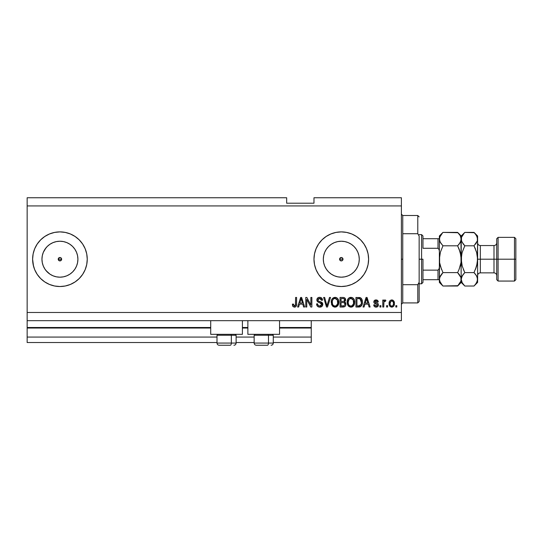 <?xml version="1.0" encoding="UTF-8"?>
<svg xmlns="http://www.w3.org/2000/svg" width="543" height="543" viewBox="0 0 543 543"><rect width="100%" height="100%" fill="white"/><g stroke="black" fill="none" stroke-linecap="round" stroke-linejoin="round"><path stroke-width="0.81" d="M311.248 342.524L273.278 342.524L311.248 342.524L311.248 337.06L273.278 337.06L311.248 337.06L311.248 328.047L279.557 328.047L311.248 328.047L311.248 342.524M254.151 342.524L236.124 342.524L254.151 342.524M217.003 342.524L27.15 342.524L217.003 342.524M254.151 337.06L236.124 337.06L254.151 337.06M217.003 337.06L27.15 337.06L27.15 342.524L27.15 337.06L217.003 337.06M247.873 328.047L242.409 328.047L247.873 328.047M210.718 328.047L27.15 328.047L27.15 337.06L27.15 327.497L210.718 327.497L27.15 327.497L27.15 328.047L210.718 328.047M311.248 327.497L311.248 328.047L311.248 327.497L279.557 327.497L311.248 327.497L311.248 320.669L311.248 327.497M247.873 327.497L242.409 327.497L247.873 327.497M27.15 320.669L27.15 327.497L27.15 320.669L401.392 320.669L27.15 320.669L27.15 312.476L401.392 312.476L401.392 205.94L27.15 205.94L27.15 320.669M340.61 257.64L339.728 258.522L341.296 257.497L340.678 257.613M339.701 258.59L339.701 259.825M340.678 260.796L341.296 260.911A1.71 1.71 0 0 1 339.585 259.208A1.71 1.71 0 0 1 341.296 257.497L342.504 258L342.871 259.859L341.947 260.783L340.088 260.416L340.61 260.769M339.728 259.893L340.088 260.416L339.721 258.549M58.352 258.549L58.352 259.859L59.934 260.911A1.71 1.71 0 0 1 58.223 259.208A1.71 1.71 0 0 1 59.934 257.497L58.352 258.549L59.934 257.497L61.135 258L61.637 259.208L60.585 260.783L59.275 260.783L58.352 259.859L58.352 258.556L59.275 257.633M49.942 244.262L47.221 246.495L44.988 249.223L47.221 246.495L49.942 244.262L53.051 242.599L56.424 241.581L59.934 241.235A17.973 17.973 0 0 1 77.907 259.208A17.973 17.973 0 0 1 59.934 277.181A17.973 17.973 0 0 1 41.954 259.208A17.973 17.973 0 0 1 59.934 241.235L63.436 241.581L66.809 242.599L69.918 244.262L72.64 246.495L74.873 249.223L76.536 252.332L77.561 255.699L77.907 259.208L77.561 262.717L76.536 266.084L74.873 269.192L72.64 271.914L69.918 274.154L66.809 275.817L63.436 276.835L59.934 277.181L56.424 276.835L53.051 275.817L49.942 274.154L47.221 271.914L44.988 269.192L43.325 266.084L42.3 262.717L41.954 259.208L42.3 255.699L43.325 252.332L45.999 247.852M337.787 276.835L341.296 277.181A17.973 17.973 0 0 1 323.323 259.208A17.973 17.973 0 0 1 341.296 241.235L344.798 241.581L348.172 242.599L351.28 244.262L354.002 246.495L356.242 249.223L357.898 252.332L358.923 255.699L359.269 259.208L358.923 262.717L357.898 266.084L356.242 269.192L354.002 271.914L351.28 274.154L348.172 275.817L344.798 276.835L341.296 277.181L337.787 276.835L334.413 275.817L331.311 274.154L328.583 271.914L326.35 269.192L324.687 266.084L323.669 262.717L323.323 259.208L323.669 255.699L324.687 252.332L326.35 249.223L328.583 246.495L331.311 244.262L334.413 242.599L337.787 241.581L341.296 241.235A17.973 17.973 0 0 1 359.269 259.208A17.973 17.973 0 0 1 341.296 277.181L344.798 276.835M341.282 231.888A27.32 27.32 0 0 0 321.992 239.877M314.506 264.55A27.32 27.32 0 0 0 318.571 274.371L316.06 269.661L314.506 264.536L313.976 259.208L314.506 253.88L316.06 248.755L318.585 244.031L321.979 239.891A27.32 27.32 0 0 0 318.592 244.017M318.571 244.045A27.32 27.32 0 0 0 314.506 253.866M314.499 253.893A27.32 27.32 0 0 0 313.976 259.181M313.976 259.235A27.32 27.32 0 0 0 314.499 264.522M318.592 274.398A27.32 27.32 0 0 0 321.965 278.511L318.585 274.385M321.992 278.539A27.32 27.32 0 0 0 341.282 286.528M321.979 239.891L326.119 236.497L330.843 233.972L335.968 232.418L341.296 231.888A27.32 27.32 0 0 1 368.609 259.208A27.32 27.32 0 0 1 341.296 286.528A27.32 27.32 0 0 1 313.976 259.208A27.32 27.32 0 0 1 341.296 231.888L346.624 232.418L351.749 233.972L356.473 236.497L360.613 239.891L364.007 244.031L366.532 248.755L368.086 253.88L368.609 259.208L368.086 264.536L366.532 269.661L364.007 274.385L360.613 278.525L356.473 281.919L351.749 284.444L346.624 285.998L341.296 286.528L335.968 285.998L330.843 284.444L326.119 281.919L321.979 278.525M44.757 281.919L40.616 278.525L37.216 274.385L34.691 269.661L33.137 264.536L32.614 259.208A27.32 27.32 0 0 1 34.684 248.775L37.216 244.031L40.616 239.891L44.757 236.497L49.474 233.972L54.599 232.418L59.934 231.888L65.262 232.418L70.386 233.972L75.104 236.497L79.244 239.891L82.645 244.031L85.17 248.755L86.724 253.88L87.247 259.208L86.724 264.536L85.17 269.661L82.645 274.385L79.244 278.525L75.104 281.919L70.386 284.444L65.262 285.998L59.934 286.528L54.599 285.998L49.474 284.444L44.757 281.919A27.32 27.32 0 0 0 59.934 286.528A27.32 27.32 0 0 1 32.614 259.208A27.32 27.32 0 0 1 59.934 231.888A27.32 27.32 0 0 0 44.764 236.49M44.743 236.497A27.32 27.32 0 0 0 34.704 248.728A27.32 27.32 0 0 1 44.492 236.673A27.32 27.32 0 0 0 34.704 248.728M34.684 248.775A27.32 27.32 0 0 0 34.684 269.633A27.32 27.32 0 0 1 32.614 259.208L33.137 253.88L34.691 248.755L37.216 244.031M34.704 269.688A27.32 27.32 0 0 0 44.492 281.742A27.32 27.32 0 0 1 34.704 269.688A27.32 27.32 0 0 0 44.743 281.912M210.718 334.332L210.718 320.669L210.718 334.332L242.409 334.332L242.409 320.669L242.409 334.332L210.718 334.332M279.557 334.332L279.557 320.669L279.557 334.332L247.873 334.332L279.557 334.332M247.873 320.669L247.873 334.332L247.873 320.669M338.527 300.184L338.601 304.039L336.965 306.544L334.196 307.046L332.75 306.266L331.597 304.487L331.413 300.605L332.072 298.976L333.334 297.761L336.3 297.564L337.726 298.636L338.52 300.164M354.423 300.184L354.491 304.039L352.862 306.544L350.092 307.046L348.647 306.266L347.493 304.487L347.303 300.605L347.961 298.976L349.23 297.761L352.197 297.564L353.615 298.636L354.416 300.164M27.15 197.747L286.663 197.747L27.15 197.747L27.15 205.94L401.392 205.94L401.392 197.747L313.976 197.747L401.392 197.747L401.392 312.476L27.15 312.476L27.15 197.747M306.775 307.012L306.775 299.403L306.775 307.012L305.784 307.012L305.784 297.449L306.843 297.449L310.874 305.071L310.874 297.449L311.865 297.449L311.865 307.012L310.806 307.012L306.775 299.403L310.806 307.012L311.865 307.012L311.865 297.449L310.874 297.449L310.874 305.071L306.843 297.449L305.784 297.449L305.784 307.012L306.775 307.012L305.784 307.012L305.784 297.449L306.843 297.449M322.793 304.351L321.918 306.415L319.46 307.128L317.458 306.245L316.583 303.91L317.58 303.781L318.083 305.241L319.42 305.981L320.913 305.818L321.768 304.738L321.313 303.299L318.001 302.044L317.017 300.931L316.936 299.152L318.062 297.7L320.18 297.367L322.019 298.446L322.549 300.184L321.551 300.306L321.022 298.935L319.474 298.446L318.137 299.037L317.845 300.231L318.476 301.182L321.938 302.437L322.793 304.351L321.32 302.071L318.137 300.937L317.825 299.967L319.644 298.446L321.551 300.306L322.549 300.184C322.406 298.365 321.429 297.415 319.61 297.326C317.899 297.394 316.976 298.263 316.834 299.946C316.997 301.446 317.859 302.322 319.413 302.573L321.802 304.379L319.868 306.021C318.469 305.933 317.709 305.186 317.58 303.781L316.583 303.91C316.705 305.933 317.77 307.012 319.779 307.134L319.779 307.134C321.612 307.087 322.617 306.157 322.793 304.351L322.773 303.992M327.375 304.385L329.499 297.449L330.531 297.449L327.517 307.012L326.492 307.012L323.635 297.449L324.653 297.449L326.954 305.892L329.499 297.449L330.531 297.449L329.499 297.449L326.954 305.892L324.653 297.449L323.635 297.449L326.492 307.012L327.517 307.012L326.492 307.012L323.635 297.449L324.653 297.449L326.737 305.03M387.607 305.648L387.607 307.012L386.616 307.012L386.616 305.648L387.607 305.648L386.616 305.648L386.616 307.012L387.607 307.012L386.616 307.012L386.616 305.648L387.607 305.648L387.607 307.012L387.607 305.648M391.931 307.134L391.768 307.134C393.682 306.761 394.571 305.533 394.442 303.462L393.899 305.933L392.406 307.06L390.566 306.822L389.385 305.39L389.317 301.874L390.057 300.618L391.143 300.007L393.458 300.612L394.442 303.462C394.523 301.467 393.627 300.286 391.768 299.933C389.881 300.299 388.992 301.494 389.1 303.537C388.998 305.566 389.888 306.768 391.768 307.134L391.612 307.128M294.985 307.08L293.077 306.625L292.372 304.155L293.369 304.032L294.163 305.967L295.412 305.451L295.602 297.449L296.593 297.449L296.526 305.037L295.921 306.544L294.435 307.134C296.064 306.815 296.783 305.75 296.593 303.937L296.593 297.449L295.602 297.449L295.473 305.295L294.482 306.021L293.369 304.032L292.372 304.155L292.942 306.462L294.218 307.128M364.061 307.012L364.889 304.155L364.061 307.012L363.023 307.012L366.077 297.449L367.048 297.449L370.102 307.012L369.07 307.012L368.235 304.155L364.889 304.155L368.235 304.155L369.07 307.012L370.102 307.012L367.048 297.449L366.077 297.449L363.023 307.012L364.061 307.012L363.023 307.012L366.077 297.449L367.048 297.449L370.102 307.012L369.07 307.012M376.075 307.134L376.068 307.134C377.528 307.08 378.315 306.333 378.423 304.894L378.057 306.198L376.978 307.005L375.396 307.066L374.412 306.537L373.699 304.901L374.697 304.779L375.118 305.777L376.136 306.143L377.032 305.885L377.426 305.064L377.154 304.392L374.025 302.77L373.862 301.501L374.473 300.428L376.238 299.94L377.894 300.741L378.295 301.922L377.304 302.044L376.93 301.209L376.068 300.931L375.24 301.094L374.826 301.86L377.813 303.381L378.423 304.894C378.308 303.632 377.582 302.919 376.245 302.756L374.819 301.779L376.068 300.931L377.304 302.044L378.295 301.922C378.111 300.618 377.358 299.96 376.027 299.933C374.69 299.953 373.957 300.612 373.828 301.915C374.073 303.17 374.88 303.883 376.265 304.046L377.426 305.064L376.136 306.143L374.697 304.779L373.699 304.901C373.883 306.32 374.67 307.066 376.068 307.134L375.844 307.128M380.908 305.648L380.908 307.012L379.91 307.012L379.91 305.648L380.908 305.648L379.91 305.648L379.91 307.012L380.908 307.012L379.91 307.012L379.91 305.648L380.908 305.648L380.908 307.012L380.908 305.648M384.933 299.933L385.869 300.306L385.496 301.297L384.824 301.175L383.935 301.989L383.758 307.012L382.767 307.012L382.767 300.062L383.758 300.062L383.758 301.168L384.709 299.967L385.869 300.306L385.496 301.297L384.084 301.63L383.758 303.408L383.935 301.989L384.824 301.175L385.496 301.297L385.869 300.306L384.933 299.933L383.758 301.168L383.758 300.062L382.767 300.062L382.767 307.012L383.758 307.012L382.767 307.012L382.767 300.062L383.758 300.062M396.797 305.648L396.797 307.012L395.806 307.012L395.806 305.648L396.797 305.648L395.806 305.648L395.806 307.012L396.797 307.012L395.806 307.012L395.806 305.648L396.797 305.648L396.797 307.012L396.797 305.648M362.398 301.833L362.011 304.718L360.762 306.503L355.943 307.012L355.943 297.449L360.769 297.924L361.964 299.532L362.405 302.179C362.561 300.143 361.814 298.63 360.165 297.625L355.943 297.449L355.943 307.012L358.767 307.012L355.943 307.012L355.943 297.449M343 307.012C344.846 306.999 345.81 306.062 345.891 304.202L345.47 305.865L344.676 306.673L340.054 307.012L340.054 297.449L343.522 297.476L344.893 298.039L345.626 300.15L344.574 301.86L345.592 302.818L345.891 304.202L344.574 301.86L345.64 299.858C345.497 298.263 344.622 297.462 343.02 297.449L340.054 297.449L340.054 307.012L343 307.012L340.054 307.012L340.054 297.449L343.76 297.51M298.623 307.012L299.458 304.155L298.623 307.012L297.584 307.012L300.639 297.449L301.609 297.449L304.664 307.012L303.632 307.012L302.797 304.155L299.458 304.155L302.797 304.155L303.632 307.012L304.664 307.012L301.609 297.449L300.639 297.449L297.584 307.012L298.623 307.012L297.584 307.012L300.639 297.449L301.609 297.449L304.664 307.012L303.632 307.012M33.137 253.88L32.614 259.208L33.537 266.246M42.598 238.092L40.616 239.891M401.392 320.669L401.392 312.476L401.392 320.669M286.663 203.211L286.663 197.747L286.663 203.211L313.976 203.211L286.663 203.211M313.976 197.747L313.976 203.211L313.976 197.747M342.857 258.522L342.504 258L343 259.208L342.504 260.416L341.296 260.911L340.088 260.416L339.714 258.556L340.644 257.633L341.947 257.633M61.135 260.416L59.275 260.783L58.223 259.208L61.637 259.208L60.585 260.783L61.135 260.416M292.772 306.198L292.48 305.342M292.378 304.46L293.369 304.032L293.464 304.976M294.32 306.008L294.679 306.001M294.401 306.014L295.562 304.847M295.412 305.451L295.596 304.338M295.602 297.449L296.593 297.449L296.593 303.937M296.234 306.089L296.498 305.2M296.444 305.465L296.315 305.885M295.928 306.537L295.501 306.876M295.921 306.544L295.216 307.012M366.477 298.901L366.118 300.259L366.566 298.446L367.903 303.042L365.222 303.042L366.118 300.259L365.222 303.042L367.903 303.042L366.471 298.921M367.007 300.089L366.905 299.743M373.923 305.763L373.794 305.349M373.74 305.125L374.697 304.779L374.819 305.309M374.846 305.37L375.593 306.062M375.81 306.116L376.374 306.13M377.405 305.295L377.1 304.358M377.202 304.433L376.265 304.046M374.025 302.77L373.876 302.356M373.862 301.501L374.073 300.917M376.856 300.048L377.249 300.204M378.295 301.922L377.304 302.044L377.08 301.385M376.503 300.978L375.423 301.012M374.935 301.372L375.498 302.512M375.905 302.648L374.819 301.779L376.251 302.756M376.645 302.879L377.039 303.008M377.446 303.17L377.962 303.517M378.172 306.001L377.466 306.775M376.245 302.756L375.6 302.553M374.616 303.415L375.423 303.775M383.996 301.806L384.573 301.222M383.935 301.989L383.86 302.336M383.758 307.012L383.758 303.408M390.057 306.435L389.664 305.947M389.392 305.404L389.216 304.786M389.209 304.772L389.127 304.168M389.317 301.867L389.467 301.474M392.094 299.953L392.589 300.069M393.465 300.618L394.137 301.636M394.32 302.254L394.408 302.838M394.435 303.781L394.327 304.738M393.885 305.947L393.505 306.422M392.962 300.238L392.385 300.007M390.987 301.161L390.091 303.53C389.976 302.152 390.526 301.284 391.741 300.931C392.996 301.263 393.56 302.132 393.444 303.53L393.241 302.112M393.376 304.413L393.444 303.53C393.56 304.908 393.01 305.777 391.795 306.143L392.474 305.953M390.207 304.643L390.105 303.965M392.813 301.406L391.259 301.019M393.281 302.241L392.922 301.528M393.118 301.84L392.372 301.073M392.216 306.076L393.132 305.207L393.444 303.747M390.634 305.566L391.795 306.143C390.539 305.804 389.976 304.935 390.091 303.53L390.105 303.103M359.412 297.483L358.862 297.455M360.776 297.931L361.265 298.372M361.421 298.555L361.658 298.915M362.31 300.842L362.378 301.48M358.984 307.005L358.767 307.012C361.36 306.619 362.575 305.01 362.405 302.179L362.405 302.179M362.242 303.897L362.12 304.399M359.615 306.944L360.661 306.571M359.561 306.951L359.195 306.999M359.622 306.944L360.043 306.843M361.156 300.238L361.346 301.08M361.407 301.922L361.339 303.279M359.575 305.804L361.027 304.501L358.645 305.892L359.907 305.709M356.941 305.892L356.941 298.569L359.968 298.759L356.941 298.569L356.941 305.892L358.645 305.892L356.941 305.892M360.885 299.641L359.968 298.759L361.407 302.465M347.133 302.356L348.097 305.634L350.921 307.134L353.731 305.675L354.708 302.241C354.776 299.458 353.513 297.822 350.921 297.326C348.28 297.835 347.018 299.512 347.133 302.356M347.472 304.447L347.357 304.087M347.14 301.915L347.303 300.605M348.226 298.616L348.769 298.08M349.237 297.761L349.624 297.571M350.052 297.428L350.473 297.354M351.783 297.435L352.183 297.564M352.583 297.754L353.371 298.358M353.853 298.955L354.084 299.363M354.504 300.483L354.192 299.587M354.606 300.951L354.66 301.379M354.654 303.143L354.498 304.019M354.43 304.263L354.097 305.085M353.982 305.295L354.192 304.894M353.181 306.293L352.543 306.747M352.129 306.931L352.509 306.761M352.102 306.938L351.409 307.107M351.124 307.128L350.71 307.128M350.086 307.039L348.647 306.266M348.355 305.967L347.859 305.275M347.147 302.79L347.181 303.225M353.405 298.392L353.018 298.039M351.117 298.453L349.095 299.2L350.255 298.528M353.126 299.716L351.674 298.555L352.645 299.132M349.135 299.166L348.124 302.376C347.968 300.164 348.905 298.86 350.934 298.446L353.296 300.048L353.71 302.213C353.819 304.351 352.889 305.621 350.907 306.021L352.176 305.682L353.595 303.496M353.378 304.256L352.176 305.682M350.276 305.94L350.907 306.021C348.986 305.648 348.063 304.433 348.124 302.376L348.45 304.256L348.131 302.03L348.545 300.001M348.321 300.639L348.436 300.265L348.321 300.639M353.541 300.781L352.902 299.403M353.588 303.53L353.215 299.879M353.649 301.311L353.561 300.842M348.443 304.25L349.129 305.275M344.52 297.768L344.88 298.032M345.219 298.44L345.443 298.854M345.572 300.455L344.574 301.86M344.737 301.935L345.172 302.247M345.457 302.58L345.803 303.394M345.477 305.858L345.131 306.32M345.117 306.333L344.69 306.666M344.853 304.691L343.977 305.777L344.853 304.691L344.764 303.476L343.997 302.689L342.877 302.539C344.119 302.458 344.791 303.014 344.893 304.216C344.791 303.014 344.119 302.458 342.877 302.539L341.045 302.539L342.877 302.539M343.563 298.616L341.045 298.569L341.045 301.426L343.78 301.331L344.649 300.014L343.78 301.331L341.045 301.426L341.045 298.569L342.674 298.569C343.862 298.419 344.52 298.901 344.649 300.014L344.337 299.01L343.101 298.575M342.803 301.426L344.018 301.236M343.78 301.331L344.608 300.435L344.52 299.315M341.045 305.892L341.045 302.539L341.045 305.892L343.977 305.777L341.045 305.892M344.608 300.435L344.649 300.014M343.027 298.575L342.674 298.569M331.237 302.356L332.207 305.634L335.024 307.134L337.834 305.675L338.812 302.241C338.88 299.458 337.624 297.822 335.031 297.326C332.384 297.835 331.121 299.512 331.237 302.356L331.25 301.915M331.603 304.501L331.461 304.08M331.278 301.453L331.413 300.598M332.099 298.935L335.031 297.326M335.886 297.435L337.468 298.351M337.956 298.949L338.18 299.342M338.615 300.489L338.303 299.587M338.71 300.951L338.764 301.372M338.812 302.241L338.764 303.15M338.696 303.598L338.608 304.019M338.533 304.263L338.208 305.078M335.228 307.128L334.814 307.128M334.542 307.107L332.757 306.272M335.846 307.046L336.239 306.931M337.508 298.392L336.694 297.754M335.228 298.453L334.04 298.636M337.23 299.716L335.784 298.555L336.755 299.132M332.404 300.727L332.228 302.376C332.078 300.164 333.015 298.86 335.038 298.446L337.4 300.048L337.821 302.213C337.929 304.351 336.993 305.621 335.017 306.021L336.287 305.682L337.705 303.496M337.481 304.256L336.287 305.682M334.379 305.94L335.017 306.021C333.097 305.648 332.167 304.433 332.228 302.376L332.554 304.256L332.255 301.691M332.655 300.001L332.289 301.358M333.205 299.2L332.784 299.743M333.741 298.779L334.366 298.528M333.239 299.166L332.431 300.618M337.651 300.781L337.013 299.403M337.698 303.53L337.318 299.879M337.753 301.311L337.665 300.842M332.554 304.25L333.239 305.275M332.859 304.827L333.524 305.526M326.954 305.892L326.852 305.465M327.517 307.012L330.531 297.449L327.517 307.012M318.503 306.924L318.076 306.727M317.458 306.245L317.078 305.763M316.583 303.91L317.58 303.781M317.852 304.881L318.076 305.227M319.42 305.981L318.592 305.675M319.868 306.021L320.227 306.001M321.795 304.562L321.755 303.978M321.184 303.198L320.587 302.926M318.436 297.516L317.316 298.365M318.578 297.469L319.074 297.36M320.194 297.367L321.327 297.781M321.721 298.093L322.488 299.6L321.721 298.093M322.528 299.892L321.551 300.306L321.504 299.933M321.137 299.064L321.354 299.437M320.017 298.467L320.988 298.901M320.003 298.467L319.311 298.46M318.592 298.664L318.225 298.935M317.838 299.804L318.3 301.073L317.825 299.967M318.476 301.182L319.196 301.453M318.863 301.345L319.427 301.514M320.092 301.684L320.499 301.793M322.223 302.709L322.576 303.259M322.42 302.974L322.705 303.625M322.78 304.643L322.298 305.974M322.284 305.994L321.999 306.34M321.904 306.428L321.273 306.843M318.028 306.7L318.524 306.931M321.449 306.754L321.918 306.415M320.384 298.548L320.77 298.731M310.874 297.449L311.865 297.449L311.865 307.012L310.806 307.012M300.815 299.811L301.127 298.446L302.471 303.042L299.784 303.042L300.679 300.259L299.784 303.042L302.471 303.042L301.379 299.431M301.575 300.089L301.474 299.743M301.127 298.446L300.937 299.356M366.681 298.942L366.566 298.446M391.958 300.944L391.53 300.944M390.974 305.885L391.367 306.082M391.578 306.13L392.005 306.13M360.667 305.152L361.21 303.937M361.278 303.646L361.366 303.055M361.36 301.195L361.238 300.523M361.068 300.014L360.708 299.376M360.382 299.017L359.812 298.698M359.642 298.657L358.618 298.569M350.934 298.446L350.595 298.467M349.095 299.2L348.681 299.743M348.755 304.827L349.414 305.519M350.588 306.001L351.24 306.001M353.683 302.872L353.656 301.385M335.038 298.446L334.698 298.467M334.698 306.001L335.35 306.001M337.794 302.872L337.766 301.385M45.999 270.563L49.942 274.154M65.241 232.411A27.32 27.32 0 0 0 59.947 231.888A27.32 27.32 0 0 1 87.247 259.208A27.32 27.32 0 0 1 59.934 286.528A27.32 27.32 0 0 0 65.241 286.005M65.275 285.998A27.32 27.32 0 0 0 85.163 269.674M85.176 269.647A27.32 27.32 0 0 0 85.176 248.769M85.163 248.742A27.32 27.32 0 0 0 65.275 232.418M341.309 286.528A27.32 27.32 0 0 0 346.617 285.998M346.631 285.998A27.32 27.32 0 0 0 356.452 281.932M356.486 281.912A27.32 27.32 0 0 0 368.086 264.536L368.609 259.208M368.086 253.88A27.32 27.32 0 0 0 356.486 236.504M356.452 236.483A27.32 27.32 0 0 0 346.631 232.418M346.617 232.411A27.32 27.32 0 0 0 341.309 231.888M364.007 244.031L360.613 239.891M351.28 274.154L354.002 271.914L356.242 269.192M358.923 262.717L359.269 259.208L358.923 255.699M356.242 249.223L354.002 246.495L351.28 244.262M344.798 241.581L341.296 241.235L337.787 241.581M331.311 244.262L328.583 246.495L326.35 249.223M323.669 255.699L323.323 259.208L323.669 262.717M326.35 269.192L328.583 271.914L331.311 274.154M342.871 259.859L341.947 260.783M340.644 260.783L339.714 259.859M56.424 276.835L59.934 277.181L63.436 276.835M69.918 274.154L72.64 271.914L74.873 269.192M77.561 262.717L77.907 259.208L77.561 255.699M74.873 249.223L72.64 246.495L69.918 244.262M63.436 241.581L59.934 241.235L56.424 241.581M42.3 255.699L41.954 259.208L42.3 262.717M59.934 257.497L61.135 258L61.637 259.208L61.135 258L59.934 257.497A1.71 1.71 0 0 1 61.637 259.208A1.71 1.71 0 0 1 59.934 260.911L60.585 260.783M61.508 259.859L61.637 259.208L58.223 259.208M342.504 258L341.975 257.64M341.914 257.613L341.296 257.497A1.71 1.71 0 0 1 343 259.208A1.71 1.71 0 0 1 341.296 260.911L341.914 260.796M342.884 259.825L342.884 258.59M341.975 260.769L342.857 259.887M219.229 345.253L230.252 345.253A2.186 1.093 -90 0 0 231.345 343.067L231.345 335.255L230.877 334.332L231.345 335.255L217.003 335.255L231.345 335.255L231.345 343.067L217.051 343.067M217.933 334.332L217.003 335.255L217.003 343.067C217.132 344.398 217.865 345.124 219.189 345.253C217.865 345.124 217.132 344.398 217.003 343.067L236.124 343.067C235.995 344.398 235.262 345.124 233.938 345.253L233.897 345.253M233.938 345.253C235.262 345.124 235.995 344.398 236.124 343.067L236.124 335.255L231.345 335.255L236.124 335.255L235.194 334.332M219.582 345.253L230.252 345.253A2.186 1.093 90 0 0 231.345 343.067L236.076 343.067M256.377 345.253L267.4 345.253A2.186 1.093 -90 0 0 268.493 343.067L268.493 335.255L268.032 334.332L268.493 335.255L254.151 335.255L268.493 335.255L268.493 343.067L254.205 343.067M255.081 334.332L254.151 335.255L254.151 343.067C254.287 344.398 255.013 345.124 256.337 345.253C255.013 345.124 254.287 344.398 254.151 343.067L273.278 343.067L273.278 335.255L268.493 335.255L273.278 335.255L272.348 334.332M256.73 345.253L267.4 345.253A2.186 1.093 90 0 0 268.493 343.067L273.224 343.067M401.392 214.132L402.757 215.503L402.757 233.728L417.784 233.728L417.784 215.503L402.757 215.503L402.757 259.208L401.392 259.208L402.757 259.208L402.757 302.913L417.784 302.913L417.784 284.688L402.757 284.688L402.757 302.913L401.392 304.284M343 259.208L339.585 259.208L343 259.208M419.148 216.867L417.784 215.503L417.784 233.728L419.148 236.151L419.148 301.548L419.148 282.265L417.784 284.688L417.784 302.913L419.148 301.548M402.757 233.728L402.757 284.688L417.784 284.688L419.148 282.265L419.148 236.151L417.784 233.728L402.757 233.728M438.445 279.693L437.997 279.693L437.997 270.136L439.144 268.724L439.362 266.81L439.144 268.724L437.997 270.136L437.997 279.693L422.97 279.693L422.97 259.208L421.606 259.208L421.606 283.792L421.606 259.208L419.148 259.208L421.606 259.208L421.606 234.624L421.606 259.208L422.97 259.208L422.97 282.428L422.97 279.693L439.362 279.693M422.97 248.28L422.97 235.988L422.97 248.28L437.997 248.28L439.144 249.692L439.362 251.606L439.144 249.692L437.997 248.28L437.997 238.716L422.97 238.716L438.445 238.716L437.997 238.716L437.997 248.28L422.97 248.28M437.997 270.136L422.97 270.136L437.997 270.136M439.362 238.716L438.445 238.716L439.362 238.716M439.314 238.716L437.997 238.716M515.85 238.716L514.486 237.352L514.486 259.208L514.486 237.352L498.094 237.352L496.73 238.716L496.73 259.208L498.094 259.208L498.094 237.352L498.094 259.208L514.486 259.208L514.486 281.064L514.486 259.208L515.85 259.208L515.85 238.716L515.85 279.693L515.85 259.208L498.094 259.208L498.094 281.064L498.094 259.208L496.73 259.208L496.73 279.693L496.73 259.208L493.994 259.208L493.994 245.551C495.65 245.382 496.567 244.472 496.73 242.816M477.602 239.198L477.609 235.988L477.351 240.834L474.012 245.803L476.598 252.298L477.609 259.208L480.338 259.208L480.338 272.864L493.994 272.864L493.994 259.208L480.338 259.208L480.338 245.551L480.338 259.208L477.609 259.208L477.609 282.428L477.609 239.096L477.351 262.683L476.605 266.104L474.012 272.613L476.598 275.851L477.609 279.319L476.605 282.76L474.338 285.686M457.939 232.723L442.952 232.397L457.627 232.397L460.206 235.635L461.217 239.096L460.959 240.834L459.073 244.201L460.206 242.565L457.627 245.803L442.952 245.803L457.627 245.803L459.073 244.207L457.627 245.803L460.206 252.291L459.066 248.993L460.953 255.719L460.206 252.285L461.217 259.208L460.959 262.69L461.217 259.208L460.953 262.697L459.066 269.423L457.627 272.613L442.952 272.613L440.373 266.124L439.626 262.703L441.513 269.423L439.62 262.683L439.626 255.712L439.362 279.319L440.359 275.871L442.952 272.613L457.627 272.613L460.953 277.554L460.959 281.05L457.627 286.018L442.952 286.018L440.373 282.781L439.362 279.319L439.362 282.428L442.952 286.018L457.953 285.686M459.161 274.324L460.953 277.554L461.217 279.319L460.953 277.568L460.959 281.05L457.627 286.018L461.217 282.428L460.953 237.352M441.507 274.215L442.952 272.613L439.626 277.554L439.362 282.428M439.362 239.001L440.359 235.655L442.952 232.397L439.362 235.988L439.362 259.208L440.373 252.285L442.952 245.803L440.373 242.565L439.362 239.096L439.626 240.848L439.62 237.366L442.62 232.737M440.169 242.192L439.362 239.096L439.362 279.319M460.959 255.726L461.217 279.319L462.215 275.871L464.808 272.613L462.222 266.118L461.217 259.208L461.475 262.697L461.475 255.719L462.222 252.305L464.577 246.264M461.217 239.198L461.217 235.988L457.627 232.397L460.206 235.635L461.217 239.096L460.206 242.565L457.627 245.803L459.066 248.993M460.559 236.32L460.254 235.716M474.331 232.723L464.808 232.397L461.217 235.988L461.217 239.096L460.959 237.366M460.953 255.719L459.426 249.909M460.959 262.69L461.217 259.208L461.475 262.69M460.206 266.118L460.491 265.059M460.953 262.697L459.256 268.941M459.066 269.423L457.627 272.613L459.073 274.208M441.513 269.423L439.62 262.683L439.362 259.208L440.373 252.285L442.952 245.803L440.006 241.845M442.952 232.397L441.507 233.992M442.633 285.693L439.626 281.077M440.02 282.089L440.359 282.76M439.362 235.988L439.362 239.096M464.353 285.55L463.423 284.498M461.475 281.05L461.217 279.319L461.217 282.428L464.808 286.018L474.012 286.018L475.458 284.423L474.012 286.018L464.808 286.018L462.229 282.781L461.217 279.319L461.475 281.05M461.869 282.089L461.482 281.077M463.579 273.944L464.808 272.613L463.369 269.43L464.808 272.613L462.229 275.851L463.362 274.215L461.475 277.568L461.217 279.319M462.107 265.697L461.475 262.703M463.274 244.092L461.482 240.861L461.217 239.096L461.475 240.848L461.475 237.366L464.475 232.737M461.855 241.845L461.217 239.096L461.217 259.208L461.95 253.316M462.222 252.298L464.808 245.803L461.801 241.716M461.217 239.001L461.475 237.352L463.362 233.999M476.869 265.099L477.345 262.69M474.243 272.152L474.012 272.613L464.808 272.613L474.012 272.613L476.605 266.111L475.458 269.43L477.345 262.703M475.553 274.324L477.338 277.554L477.609 279.319L477.345 277.568L477.351 281.05L475.464 284.417M476.598 242.565L475.458 244.207L476.598 242.565M476.713 252.712L474.012 245.803L475.464 248.999L474.012 245.803L477.351 240.834L477.345 237.352M476.605 266.104L477.609 259.208L476.598 252.298M464.808 232.397L474.012 232.397L475.437 233.965M476.951 236.32L476.639 235.716M477.609 235.988L474.012 232.397L476.598 235.635L477.609 239.096L477.351 237.366M474.012 272.613L475.458 274.208M463.362 284.423L462.229 282.781M464.808 245.803L474.012 245.803L464.808 245.803L463.362 244.207M464.808 272.613L462.222 266.118M475.458 233.992L477.338 237.339L477.609 239.096M477.609 275.6C477.772 273.944 478.682 273.027 480.338 272.864L480.338 259.208L493.994 259.208L493.994 245.551L480.338 245.551C478.682 245.382 477.772 244.472 477.609 242.816M496.73 275.6C496.567 273.944 495.65 273.027 493.994 272.864L493.994 259.208L496.73 259.208L496.73 238.716M273.278 343.067C273.143 344.398 272.416 345.124 271.093 345.253C272.416 345.124 273.143 344.398 273.278 343.067M422.97 282.428L421.606 283.792L419.148 283.792M419.148 234.624L421.606 234.624L422.97 235.988M515.85 279.693L514.486 281.064L498.094 281.064L496.73 279.693M477.609 282.428L474.012 286.018"/></g></svg>
